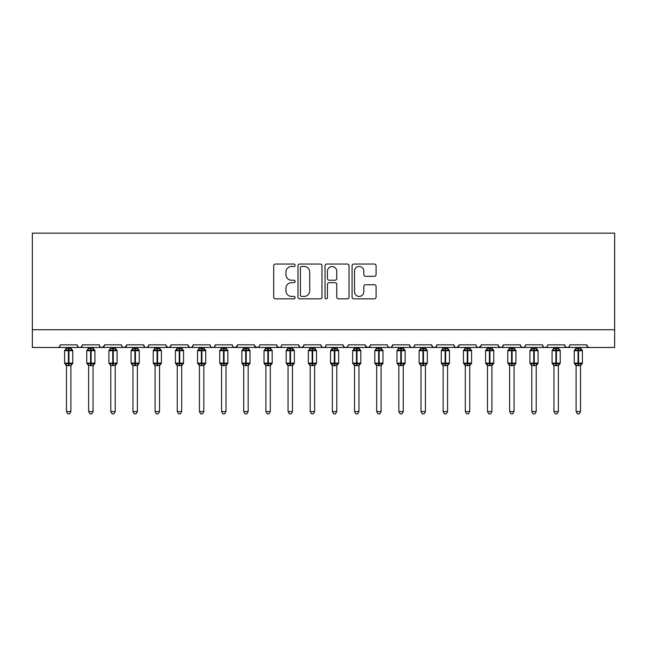 <?xml version="1.0" encoding="UTF-8"?>
<svg xmlns="http://www.w3.org/2000/svg" width="647" height="647" viewBox="0 0 647 647"><rect width="100%" height="100%" fill="white"/><g stroke="black" fill="none" stroke-linecap="round" stroke-linejoin="round"><path stroke-width="0.97" d="M295.137 265.262A1.221 1.221 0 0 0 293.924 264.049L275.436 264.049A1.739 1.739 0 0 0 273.697 265.788L273.697 297.102A1.739 1.739 0 0 0 275.436 298.841L293.924 298.841A1.221 1.221 0 0 0 295.137 297.628A1.221 1.221 0 0 0 293.924 296.407L291.53 296.407A5.564 5.564 0 0 1 285.958 290.843L285.958 288.23A5.564 5.564 0 0 1 291.53 282.666L293.924 282.666A1.221 1.221 0 0 0 295.137 281.445A1.221 1.221 0 0 0 293.924 280.224L291.53 280.224A5.564 5.564 0 0 1 285.958 274.66L285.958 272.047A5.564 5.564 0 0 1 291.53 266.483L293.924 266.483A1.221 1.221 0 0 0 295.137 265.262M374.346 276.309A1.739 1.739 0 0 0 376.093 274.571L376.093 265.788A1.739 1.739 0 0 0 374.346 264.049L353.82 264.049A1.739 1.739 0 0 0 352.081 265.788L352.081 297.102A1.739 1.739 0 0 0 353.82 298.841L374.346 298.841A1.739 1.739 0 0 0 376.093 297.102L376.093 286.492A1.739 1.739 0 0 0 374.346 284.753L365.563 284.753A1.739 1.739 0 0 0 363.824 286.492L363.824 291.757A4.65 4.65 0 0 1 359.166 296.407A4.65 4.65 0 0 1 354.516 291.757L354.516 271.133A4.65 4.65 0 0 1 359.166 266.483A4.65 4.65 0 0 1 363.824 271.133L363.824 274.571A1.739 1.739 0 0 0 365.563 276.309L374.346 276.309M32.35 329.752L614.65 329.752L614.65 233.138L32.35 233.138L32.35 347.471L57.607 347.471C59.023 347.528 59.904 346.638 60.268 344.819L77.106 344.819L78.077 346.873M321.98 265.788A1.739 1.739 0 0 0 320.241 264.049L299.707 264.049A1.739 1.739 0 0 0 297.968 265.788L297.968 297.102A1.739 1.739 0 0 0 299.707 298.841L320.241 298.841A1.739 1.739 0 0 0 321.98 297.102L321.98 265.788M326.759 264.049L347.293 264.049A1.739 1.739 0 0 1 349.032 265.788L349.032 297.102A1.739 1.739 0 0 1 347.293 298.841L338.51 298.841A1.739 1.739 0 0 1 336.763 297.102L336.763 284.405A1.739 1.739 0 0 0 335.025 282.666L329.202 282.666A1.739 1.739 0 0 0 327.455 284.405L327.455 297.628A1.221 1.221 0 0 1 326.242 298.841A1.221 1.221 0 0 1 325.02 297.628L325.02 265.788A1.739 1.739 0 0 1 326.759 264.049M57.607 347.471C59.023 347.528 59.904 346.638 60.268 344.819A2.661 2.661 0 0 1 57.607 347.471L79.767 347.471C78.36 347.528 77.47 346.638 77.106 344.819A2.661 2.661 0 0 0 79.767 347.471A2.661 2.661 0 0 0 82.428 344.819L99.266 344.819A2.661 2.661 0 0 0 101.927 347.471A2.661 2.661 0 0 0 104.588 344.819L121.426 344.819A2.661 2.661 0 0 0 124.078 347.471A2.661 2.661 0 0 0 126.739 344.819L143.577 344.819A2.661 2.661 0 0 0 146.238 347.471A2.661 2.661 0 0 0 148.899 344.819L165.737 344.819A2.661 2.661 0 0 0 168.398 347.471A2.661 2.661 0 0 0 171.059 344.819L187.897 344.819A2.661 2.661 0 0 0 190.558 347.471A2.661 2.661 0 0 0 193.21 344.819L210.057 344.819A2.661 2.661 0 0 0 212.709 347.471A2.661 2.661 0 0 0 215.37 344.819L232.208 344.819A2.661 2.661 0 0 0 234.869 347.471A2.661 2.661 0 0 0 237.53 344.819L254.368 344.819A2.661 2.661 0 0 0 257.029 347.471A2.661 2.661 0 0 0 259.69 344.819L276.528 344.819A2.661 2.661 0 0 0 279.189 347.471A2.661 2.661 0 0 0 281.841 344.819L298.688 344.819A2.661 2.661 0 0 0 301.34 347.471A2.661 2.661 0 0 0 304.001 344.819L320.839 344.819A2.661 2.661 0 0 0 323.5 347.471A2.661 2.661 0 0 0 326.161 344.819L342.999 344.819A2.661 2.661 0 0 0 345.66 347.471A2.661 2.661 0 0 0 348.312 344.819L365.159 344.819A2.661 2.661 0 0 0 367.811 347.471A2.661 2.661 0 0 0 370.472 344.819L387.31 344.819A2.661 2.661 0 0 0 389.971 347.471A2.661 2.661 0 0 0 392.632 344.819L409.47 344.819A2.661 2.661 0 0 0 412.131 347.471A2.661 2.661 0 0 0 414.792 344.819L431.63 344.819A2.661 2.661 0 0 0 434.291 347.471A2.661 2.661 0 0 0 436.943 344.819L453.79 344.819A2.661 2.661 0 0 0 456.442 347.471A2.661 2.661 0 0 0 459.103 344.819L475.941 344.819A2.661 2.661 0 0 0 478.602 347.471A2.661 2.661 0 0 0 481.263 344.819L498.101 344.819A2.661 2.661 0 0 0 500.762 347.471A2.661 2.661 0 0 0 503.423 344.819L520.261 344.819A2.661 2.661 0 0 0 522.922 347.471A2.661 2.661 0 0 0 525.574 344.819L542.412 344.819A2.661 2.661 0 0 0 545.073 347.471A2.661 2.661 0 0 0 547.734 344.819L564.572 344.819A2.661 2.661 0 0 0 567.233 347.471A2.661 2.661 0 0 0 569.894 344.819L586.732 344.819L587.702 346.873M564.572 344.819L565.543 346.873M81.457 346.873L82.428 344.819C82.064 346.638 81.174 347.528 79.767 347.471L545.073 347.471C543.666 347.528 542.776 346.638 542.412 344.819L543.391 346.873M525.574 344.819L525.081 346.363M524.628 346.849L522.922 347.471C521.506 347.528 520.625 346.638 520.261 344.819L521.231 346.873M503.423 344.819L502.444 346.873M498.101 344.819L499.072 346.873M481.263 344.819L480.292 346.873M480.972 346.016L478.602 347.471C477.195 347.528 476.305 346.638 475.941 344.819L476.435 346.363M459.103 344.819L458.133 346.873M458.82 346.016L456.442 347.471C455.035 347.528 454.145 346.638 453.79 344.819L454.76 346.873M432.576 346.849L434.291 347.471C435.698 347.528 436.588 346.638 436.943 344.819L435.973 346.873M431.63 344.819L432.6 346.873M414.792 344.819C414.428 346.638 413.538 347.528 412.131 347.471C410.724 347.528 409.834 346.638 409.47 344.819L410.441 346.873M388.265 346.849L389.971 347.471C391.386 347.528 392.268 346.638 392.632 344.819L391.661 346.873M370.472 344.819L369.502 346.873M365.159 344.819L366.129 346.873M342.999 344.819L343.969 346.873M326.161 344.819C325.797 346.638 324.907 347.528 323.5 347.471C322.093 347.528 321.203 346.638 320.839 344.819L321.81 346.873M304.001 344.819L303.031 346.873M303.055 346.849L301.34 347.471C299.933 347.528 299.043 346.638 298.688 344.819L299.658 346.873M276.528 344.819L277.498 346.873M254.368 344.819L255.339 346.873M237.53 344.819L236.559 346.873M210.057 344.819C210.412 346.638 211.302 347.528 212.709 347.471C214.125 347.528 215.006 346.638 215.37 344.819L214.4 346.873M188.843 346.849L190.558 347.471C191.965 347.528 192.855 346.638 193.21 344.819L192.24 346.873M187.897 344.819L188.867 346.873M166.028 346.016L168.398 347.471C169.805 347.528 170.695 346.638 171.059 344.819L170.08 346.873M165.737 344.819L166.708 346.873M144.556 346.873L143.577 344.819C143.941 346.638 144.831 347.528 146.238 347.471C147.653 347.528 148.535 346.638 148.899 344.819L147.928 346.873M126.739 344.819L125.769 346.873M104.588 344.819L103.609 346.873M586.732 344.819A2.661 2.661 0 0 0 589.393 347.471L587.678 346.849M614.65 329.752L614.65 347.471L567.233 347.471L568.948 346.849M99.266 344.819C99.63 346.638 100.511 347.528 101.927 347.471L104.296 346.016M121.426 344.819C121.79 346.638 122.671 347.528 124.078 347.471L126.456 346.016M232.208 344.819C232.572 346.638 233.462 347.528 234.869 347.471L237.239 346.016M254.659 346.016L257.029 347.471L258.735 346.849M276.811 346.016L279.189 347.471C280.596 347.528 281.485 346.638 281.841 344.819M343.945 346.849L345.66 347.471C347.067 347.528 347.957 346.638 348.312 344.819M365.442 346.016L367.811 347.471L369.526 346.849M499.047 346.849L500.762 347.471L502.468 346.849M565.518 346.849L567.233 347.471L545.073 347.471L546.788 346.849M301.623 266.483A1.221 1.221 0 0 0 300.402 267.696L300.402 295.194A1.221 1.221 0 0 0 301.623 296.407L304.147 296.407A5.564 5.564 0 0 0 309.711 290.843L309.711 272.047A5.564 5.564 0 0 0 304.147 266.483L301.623 266.483M336.763 271.222A4.65 4.65 0 0 0 332.113 266.572A4.65 4.65 0 0 0 327.455 271.222L327.455 278.485A1.739 1.739 0 0 0 329.202 280.224L335.025 280.224A1.739 1.739 0 0 0 336.763 278.485L336.763 271.222M66.471 365.498L66.471 365.498A1.949 1.86 180 0 0 65.452 363.865L65.832 363.29L68.42 363.913L68.42 363.121L68.954 363.121L68.954 349.914L71.55 350.537L72.181 349.873A0.89 0.89 0 0 1 72.763 350.706L64.611 350.706L64.611 363.121L68.42 363.121L68.42 349.914L65.832 350.537L65.452 349.962A1.949 1.86 -0 0 0 66.471 348.329L70.903 348.418L70.903 347.471M70.903 411.557L69.577 413.862L67.806 413.862L66.471 411.557L70.903 411.557L70.903 365.409L68.42 365.668L68.42 363.913L68.954 363.913L68.954 363.121L72.763 363.121A0.89 0.89 0 0 1 72.181 363.954L70.903 365.781M66.471 411.557L66.471 365.409L65.832 363.29M68.42 365.668L66.471 365.409M66.471 347.471L66.471 348.345M68.954 365.668L68.954 363.913L71.55 363.29L72.181 363.954M66.471 348.418L65.832 350.537L66.471 348.418M71.55 350.537L70.903 348.418M70.903 365.409L71.55 363.29M88.631 365.498L88.631 365.498A1.949 1.86 180 0 0 87.604 363.865L87.984 363.29L90.58 363.913L90.58 363.121L91.114 363.121L91.114 349.914L93.702 350.537L94.341 349.873A0.89 0.89 0 0 1 94.923 350.706L86.771 350.706L86.771 363.121L90.58 363.121L90.58 349.914L87.984 350.537L87.604 349.962A1.949 1.86 -0 0 0 88.631 348.329L93.063 348.418L93.063 347.471M93.063 411.557L91.728 413.862L89.957 413.862L88.631 411.557L93.063 411.557L93.063 365.409L90.58 365.668L90.58 363.913L91.114 363.913L91.114 363.121L94.923 363.121A0.89 0.89 0 0 1 94.341 363.954L93.063 365.781M88.631 411.557L88.631 365.409L87.984 363.29M90.58 365.668L88.631 365.409M88.631 347.471L88.631 348.345M91.114 365.668L91.114 363.913L93.702 363.29L94.341 363.954M88.631 348.418L87.984 350.537L88.631 348.418M93.702 350.537L93.063 348.418M93.063 365.409L93.702 363.29M110.791 365.498L110.791 365.498A1.949 1.86 180 0 0 109.764 363.865L110.144 363.29L112.74 363.913L112.74 363.121L113.265 363.121L113.265 349.914L115.862 350.537L116.5 349.873A0.89 0.89 0 0 1 117.083 350.706L108.922 350.706L108.922 363.121L112.74 363.121L112.74 349.914L110.144 350.537L109.764 349.962A1.949 1.86 -0 0 0 110.791 348.329L115.223 348.418L115.223 347.471M115.223 411.557L113.888 413.862L112.117 413.862L110.791 411.557L115.223 411.557L115.223 365.409L112.74 365.668L112.74 363.913L113.265 363.913L113.265 363.121L117.083 363.121A0.89 0.89 0 0 1 116.5 363.954L115.223 365.781M110.791 411.557L110.791 365.482L110.144 363.29M112.74 365.668L110.783 365.409M110.791 347.471L110.791 348.345M113.265 365.668L113.265 363.913L115.862 363.29L116.5 363.954M110.783 348.418L110.144 350.537L110.783 348.418M115.862 350.537L115.223 348.418M115.223 365.409L115.862 363.29M132.942 365.498L132.942 365.498A1.949 1.86 180 0 0 131.923 363.865L132.303 363.29L134.891 363.913L134.891 363.121L135.425 363.121L135.425 349.914L138.021 350.537L138.66 349.873A0.89 0.89 0 0 1 139.234 350.706L131.082 350.706L131.082 363.121L134.891 363.121L134.891 349.914L132.303 350.537L131.923 349.962A1.949 1.86 -0 0 0 132.942 348.329L137.374 348.418L137.374 347.471M137.374 411.557L136.048 413.862L134.277 413.862L132.942 411.557L137.374 411.557L137.374 365.409L134.891 365.668L134.891 363.913L135.425 363.913L135.425 363.121L139.234 363.121A0.89 0.89 0 0 1 138.66 363.954L137.374 365.781M132.942 411.557L132.942 365.409L132.303 363.29M134.891 365.668L132.942 365.409M132.942 347.471L132.942 348.345M135.425 365.668L135.425 363.913L138.021 363.29L138.66 363.954M132.942 348.418L132.303 350.537L132.942 348.418M138.021 350.537L137.374 348.418M137.374 365.409L138.021 363.29M155.102 365.498L155.102 365.498A1.949 1.86 180 0 0 154.075 363.865L154.463 363.29L157.051 363.913L157.051 363.121L157.585 363.121L157.585 349.914L160.181 350.537L160.812 349.873A0.89 0.89 0 0 1 161.394 350.706L153.242 350.706L153.242 363.121L157.051 363.121L157.051 349.914L154.463 350.537L154.075 349.962A1.949 1.86 -0 0 0 155.102 348.329L159.534 348.418L159.534 347.471M159.534 411.557L158.208 413.862L156.437 413.862L155.102 411.557L159.534 411.557L159.534 365.409L157.051 365.668L157.051 363.913L157.585 363.913L157.585 363.121L161.394 363.121A0.89 0.89 0 0 1 160.812 363.954L159.534 365.781M155.102 411.557L155.102 365.409L154.463 363.29M157.051 365.668L155.102 365.409M155.102 347.471L155.102 348.345M157.585 365.668L157.585 363.913L160.181 363.29L160.812 363.954M155.102 348.418L154.463 350.537L155.102 348.418M160.181 350.537L159.534 348.418M159.534 365.409L160.181 363.29M177.262 365.498L177.262 365.498A1.949 1.86 180 0 0 176.235 363.865L176.615 363.29L179.211 363.913L179.211 363.121L179.745 363.121L179.745 349.914L182.333 350.537L182.972 349.873A0.89 0.89 0 0 1 183.554 350.706L175.402 350.706L175.402 363.121L179.211 363.121L179.211 349.914L176.615 350.537L176.235 349.962A1.949 1.86 -0 0 0 177.262 348.329L181.694 348.418L181.694 347.471M181.694 411.557L180.359 413.862L178.588 413.862L177.262 411.557L181.694 411.557L181.694 365.409L179.211 365.668L179.211 363.913L179.745 363.913L179.745 363.121L183.554 363.121A0.89 0.89 0 0 1 182.972 363.954L181.694 365.781M177.262 411.557L177.262 365.409L176.615 363.29M179.211 365.668L177.262 365.409M177.262 347.471L177.262 348.345M179.745 365.668L179.745 363.913L182.333 363.29L182.972 363.954M177.262 348.418L176.615 350.537L177.262 348.418M182.333 350.537L181.694 348.418M181.694 365.409L182.333 363.29M199.422 365.498L199.422 365.498A1.949 1.86 180 0 0 198.394 363.865L198.775 363.29L201.371 363.913L201.371 363.121L201.896 363.121L201.896 349.914L204.492 350.537L205.131 349.873A0.89 0.89 0 0 1 205.714 350.706L197.553 350.706L197.553 363.121L201.371 363.121L201.371 349.914L198.775 350.537L198.394 349.962A1.949 1.86 -0 0 0 199.422 348.329L203.854 348.418L203.845 347.471M203.845 411.557L202.519 413.862L200.748 413.862L199.422 411.557L203.845 411.557L203.854 365.409L201.371 365.668L201.371 363.913L201.896 363.913L201.896 363.121L205.714 363.121A0.89 0.89 0 0 1 205.131 363.954L203.845 365.781M199.422 411.557L199.422 365.482L198.775 363.29M201.371 365.668L199.413 365.409M199.422 347.471L199.422 348.345M201.896 365.668L201.896 363.913L204.492 363.29L205.131 363.954M199.413 348.418L198.775 350.537L199.413 348.418M204.492 350.537L203.854 348.418M203.854 365.409L204.492 363.29M221.573 365.498L221.573 365.498A1.949 1.86 180 0 0 220.554 363.865L220.934 363.29L223.522 363.913L223.522 363.121L224.056 363.121L224.056 349.914L226.652 350.537L227.283 349.873A0.89 0.89 0 0 1 227.865 350.706L219.713 350.706L219.713 363.121L223.522 363.121L223.522 349.914L220.934 350.537L220.554 349.962A1.949 1.86 -0 0 0 221.573 348.329L226.005 348.418L226.005 347.471M226.005 411.557L224.679 413.862L222.908 413.862L221.573 411.557L226.005 411.557L226.005 365.409L223.522 365.668L223.522 363.913L224.056 363.913L224.056 363.121L227.865 363.121A0.89 0.89 0 0 1 227.283 363.954L226.005 365.781M221.573 411.557L221.573 365.409L220.934 363.29M223.522 365.668L221.573 365.409M221.573 347.471L221.573 348.345M224.056 365.668L224.056 363.913L226.652 363.29L227.283 363.954M221.573 348.418L220.934 350.537L221.573 348.418M226.652 350.537L226.005 348.418M226.005 365.409L226.652 363.29M243.733 365.498L243.733 365.498A1.949 1.86 180 0 0 242.706 363.865L243.086 363.29L245.682 363.913L245.682 363.121L246.216 363.121L246.216 349.914L248.804 350.537L249.443 349.873A0.89 0.89 0 0 1 250.025 350.706L241.873 350.706L241.873 363.121L245.682 363.121L245.682 349.914L243.086 350.537L242.706 349.962A1.949 1.86 -0 0 0 243.733 348.329L248.165 348.418L248.165 347.471M248.165 411.557L246.83 413.862L245.059 413.862L243.733 411.557L248.165 411.557L248.165 365.409L245.682 365.668L245.682 363.913L246.216 363.913L246.216 363.121L250.025 363.121A0.89 0.89 0 0 1 249.443 363.954L248.165 365.781M243.733 411.557L243.733 365.409L243.086 363.29M245.682 365.668L243.733 365.409M243.733 347.471L243.733 348.345M246.216 365.668L246.216 363.913L248.804 363.29L249.443 363.954M243.733 348.418L243.086 350.537L243.733 348.418M248.804 350.537L248.165 348.418M248.165 365.409L248.804 363.29M265.893 365.498L265.893 365.498A1.949 1.86 180 0 0 264.866 363.865L265.246 363.29L267.842 363.913L267.842 363.121L268.376 363.121L268.376 349.914L270.964 350.537L271.603 349.873A0.89 0.89 0 0 1 272.185 350.706L264.033 350.706L264.033 363.121L267.842 363.121L267.842 349.914L265.246 350.537L264.866 349.962A1.949 1.86 -0 0 0 265.893 348.329L270.325 348.418L270.325 347.471M270.325 411.557L268.99 413.862L267.219 413.862L265.893 411.557L270.325 411.557L270.325 365.409L267.842 365.668L267.842 363.913L268.376 363.913L268.376 363.121L272.185 363.121A0.89 0.89 0 0 1 271.603 363.954L270.325 365.781M265.893 411.557L265.893 365.409L265.246 363.29M267.842 365.668L265.893 365.409M265.893 347.471L265.893 348.345M268.376 365.668L268.376 363.913L270.964 363.29L271.603 363.954M265.893 348.418L265.246 350.537L265.893 348.418M270.964 350.537L270.325 348.418M270.325 365.409L270.964 363.29M288.044 365.498L288.044 365.498A1.949 1.86 180 0 0 287.025 363.865L287.405 363.29L290.002 363.913L290.002 363.121L290.527 363.121L290.527 349.914L293.123 350.537L293.762 349.873A0.89 0.89 0 0 1 294.345 350.706L286.184 350.706L286.184 363.121L290.002 363.121L290.002 349.914L287.405 350.537L287.025 349.962A1.949 1.86 -0 0 0 288.044 348.329L292.484 348.418L292.476 347.471M292.476 411.557L291.15 413.862L289.379 413.862L288.044 411.557L292.476 411.557L292.484 365.409L290.002 365.668L290.002 363.913L290.527 363.913L290.527 363.121L294.345 363.121A0.89 0.89 0 0 1 293.762 363.954L292.476 365.781M288.044 411.557L288.044 365.409L287.405 363.29M290.002 365.668L288.044 365.409M288.044 347.471L288.044 348.345M290.527 365.668L290.527 363.913L293.123 363.29L293.762 363.954M288.044 348.418L287.405 350.537L288.044 348.418M293.123 350.537L292.484 348.418M292.484 365.409L293.123 363.29M310.204 365.498L310.204 365.498A1.949 1.86 180 0 0 309.185 363.865L309.565 363.29L312.153 363.913L312.153 363.121L312.687 363.121L312.687 349.914L315.283 350.537L315.914 349.873A0.89 0.89 0 0 1 316.496 350.706L308.344 350.706L308.344 363.121L312.153 363.121L312.153 349.914L309.565 350.537L309.185 349.962A1.949 1.86 -0 0 0 310.204 348.329L314.636 348.418L314.636 347.471M314.636 411.557L313.31 413.862L311.539 413.862L310.204 411.557L314.636 411.557L314.636 365.409L312.153 365.668L312.153 363.913L312.687 363.913L312.687 363.121L316.496 363.121A0.89 0.89 0 0 1 315.914 363.954L314.636 365.781M310.204 411.557L310.204 365.409L309.565 363.29M312.153 365.668L310.204 365.409M310.204 347.471L310.204 348.345M312.687 365.668L312.687 363.913L315.283 363.29L315.914 363.954M310.204 348.418L309.565 350.537L310.204 348.418M315.283 350.537L314.636 348.418M314.636 365.409L315.283 363.29M332.364 365.498L332.364 365.498A1.949 1.86 180 0 0 331.337 363.865L331.717 363.29L334.313 363.913L334.313 363.121L334.847 363.121L334.847 349.914L337.435 350.537L338.074 349.873A0.89 0.89 0 0 1 338.656 350.706L330.504 350.706L330.504 363.121L334.313 363.121L334.313 349.914L331.717 350.537L331.337 349.962A1.949 1.86 -0 0 0 332.364 348.329L336.796 348.418L336.796 347.471M336.796 411.557L335.461 413.862L333.69 413.862L332.364 411.557L336.796 411.557L336.796 365.409L334.313 365.668L334.313 363.913L334.847 363.913L334.847 363.121L338.656 363.121A0.89 0.89 0 0 1 338.074 363.954L336.796 365.781M332.364 411.557L332.364 365.409L331.717 363.29M334.313 365.668L332.364 365.409M332.364 347.471L332.364 348.345M334.847 365.668L334.847 363.913L337.435 363.29L338.074 363.954M332.364 348.418L331.717 350.537L332.364 348.418M337.435 350.537L336.796 348.418M336.796 365.409L337.435 363.29M354.524 365.498L354.524 365.498A1.949 1.86 180 0 0 353.497 363.865L353.877 363.29L356.473 363.913L356.473 363.121L356.998 363.121L356.998 349.914L359.595 350.537L360.233 349.873A0.89 0.89 0 0 1 360.816 350.706L352.655 350.706L352.655 363.121L356.473 363.121L356.473 349.914L353.877 350.537L353.497 349.962A1.949 1.86 -0 0 0 354.524 348.329L358.956 348.418L358.956 347.471M358.956 411.557L357.621 413.862L355.85 413.862L354.524 411.557L358.956 411.557L358.956 365.409L356.473 365.668L356.473 363.913L356.998 363.913L356.998 363.121L360.816 363.121A0.89 0.89 0 0 1 360.233 363.954L358.956 365.781M354.524 411.557L354.524 365.482L353.877 363.29M356.473 365.668L354.516 365.409M354.524 347.471L354.524 348.345M356.998 365.668L356.998 363.913L359.595 363.29L360.233 363.954M354.516 348.418L353.877 350.537L354.516 348.418M359.595 350.537L358.956 348.418M358.956 365.409L359.595 363.29M376.675 365.498L376.675 365.498A1.949 1.86 180 0 0 375.656 363.865L376.036 363.29L378.624 363.913L378.624 363.121L379.158 363.121L379.158 349.914L381.754 350.537L382.393 349.873A0.89 0.89 0 0 1 382.967 350.706L374.815 350.706L374.815 363.121L378.624 363.121L378.624 349.914L376.036 350.537L375.656 349.962A1.949 1.86 -0 0 0 376.675 348.329L381.107 348.418L381.107 347.471M381.107 411.557L379.781 413.862L378.01 413.862L376.675 411.557L381.107 411.557L381.107 365.409L378.624 365.668L378.624 363.913L379.158 363.913L379.158 363.121L382.967 363.121A0.89 0.89 0 0 1 382.393 363.954L381.107 365.781M376.675 411.557L376.675 365.409L376.036 363.29M378.624 365.668L376.675 365.409M376.675 347.471L376.675 348.345M379.158 365.668L379.158 363.913L381.754 363.29L382.393 363.954M376.675 348.418L376.036 350.537L376.675 348.418M381.754 350.537L381.107 348.418M381.107 365.409L381.754 363.29M398.835 365.498L398.835 365.498A1.949 1.86 180 0 0 397.808 363.865L398.196 363.29L400.784 363.913L400.784 363.121L401.318 363.121L401.318 349.914L403.914 350.537L404.545 349.873A0.89 0.89 0 0 1 405.127 350.706L396.975 350.706L396.975 363.121L400.784 363.121L400.784 349.914L398.196 350.537L397.808 349.962A1.949 1.86 -0 0 0 398.835 348.329L403.267 348.418L403.267 347.471M403.267 411.557L401.941 413.862L400.169 413.862L398.835 411.557L403.267 411.557L403.267 365.409L400.784 365.668L400.784 363.913L401.318 363.913L401.318 363.121L405.127 363.121A0.89 0.89 0 0 1 404.545 363.954L403.267 365.781M398.835 411.557L398.835 365.409L398.196 363.29M400.784 365.668L398.835 365.409M398.835 347.471L398.835 348.345M401.318 365.668L401.318 363.913L403.914 363.29L404.545 363.954M398.835 348.418L398.196 350.537L398.835 348.418M403.914 350.537L403.267 348.418M403.267 365.409L403.914 363.29M420.995 365.498L420.995 365.498A1.949 1.86 180 0 0 419.968 363.865L420.348 363.29L422.944 363.913L422.944 363.121L423.478 363.121L423.478 349.914L426.066 350.537L426.705 349.873A0.89 0.89 0 0 1 427.287 350.706L419.135 350.706L419.135 363.121L422.944 363.121L422.944 349.914L420.348 350.537L419.968 349.962A1.949 1.86 -0 0 0 420.995 348.329L425.427 348.418L425.427 347.471M425.427 411.557L424.092 413.862L422.321 413.862L420.995 411.557L425.427 411.557L425.427 365.409L422.944 365.668L422.944 363.913L423.478 363.913L423.478 363.121L427.287 363.121A0.89 0.89 0 0 1 426.705 363.954L425.427 365.781M420.995 411.557L420.995 365.409L420.348 363.29M422.944 365.668L420.995 365.409M420.995 347.471L420.995 348.345M423.478 365.668L423.478 363.913L426.066 363.29L426.705 363.954M420.995 348.418L420.348 350.537L420.995 348.418M426.066 350.537L425.427 348.418M425.427 365.409L426.066 363.29M443.155 365.498L443.155 365.498A1.949 1.86 180 0 0 442.127 363.865L442.508 363.29L445.104 363.913L445.104 363.121L445.629 363.121L445.629 349.914L448.225 350.537L448.864 349.873A0.89 0.89 0 0 1 449.447 350.706L441.286 350.706L441.286 363.121L445.104 363.121L445.104 349.914L442.508 350.537L442.127 349.962A1.949 1.86 -0 0 0 443.155 348.329L447.587 348.418L447.578 347.471M447.578 411.557L446.252 413.862L444.481 413.862L443.155 411.557L447.578 411.557L447.587 365.409L445.104 365.668L445.104 363.913L445.629 363.913L445.629 363.121L449.447 363.121A0.89 0.89 0 0 1 448.864 363.954L447.578 365.781M443.155 411.557L443.155 365.482L442.508 363.29M445.104 365.668L443.146 365.409M443.155 347.471L443.155 348.345M445.629 365.668L445.629 363.913L448.225 363.29L448.864 363.954M443.146 348.418L442.508 350.537L443.146 348.418M448.225 350.537L447.587 348.418M447.587 365.409L448.225 363.29M465.306 365.498L465.306 365.498A1.949 1.86 180 0 0 464.287 363.865L464.667 363.29L467.255 363.913L467.255 363.121L467.789 363.121L467.789 349.914L470.385 350.537L471.016 349.873A0.89 0.89 0 0 1 471.598 350.706L463.446 350.706L463.446 363.121L467.255 363.121L467.255 349.914L464.667 350.537L464.287 349.962A1.949 1.86 -0 0 0 465.306 348.329L469.738 348.418L469.738 347.471M469.738 411.557L468.412 413.862L466.641 413.862L465.306 411.557L469.738 411.557L469.738 365.409L467.255 365.668L467.255 363.913L467.789 363.913L467.789 363.121L471.598 363.121A0.89 0.89 0 0 1 471.016 363.954L469.738 365.781M465.306 411.557L465.306 365.409L464.667 363.29M467.255 365.668L465.306 365.409M465.306 347.471L465.306 348.345M467.789 365.668L467.789 363.913L470.385 363.29L471.016 363.954M465.306 348.418L464.667 350.537L465.306 348.418M470.385 350.537L469.738 348.418M469.738 365.409L470.385 363.29M487.466 365.498L487.466 365.498A1.949 1.86 180 0 0 486.439 363.865L486.819 363.29L489.415 363.913L489.415 363.121L489.949 363.121L489.949 349.914L492.537 350.537L493.176 349.873A0.89 0.89 0 0 1 493.758 350.706L485.606 350.706L485.606 363.121L489.415 363.121L489.415 349.914L486.819 350.537L486.439 349.962A1.949 1.86 -0 0 0 487.466 348.329L491.898 348.418L491.898 347.471M491.898 411.557L490.563 413.862L488.792 413.862L487.466 411.557L491.898 411.557L491.898 365.409L489.415 365.668L489.415 363.913L489.949 363.913L489.949 363.121L493.758 363.121A0.89 0.89 0 0 1 493.176 363.954L491.898 365.781M487.466 411.557L487.466 365.409L486.819 363.29M489.415 365.668L487.466 365.409M487.466 347.471L487.466 348.345M489.949 365.668L489.949 363.913L492.537 363.29L493.176 363.954M487.466 348.418L486.819 350.537L487.466 348.418M492.537 350.537L491.898 348.418M491.898 365.409L492.537 363.29M509.626 365.498L509.626 365.498A1.949 1.86 180 0 0 508.599 363.865L508.979 363.29L511.575 363.913L511.575 363.121L512.109 363.121L512.109 349.914L514.697 350.537L515.336 349.873A0.89 0.89 0 0 1 515.918 350.706L507.766 350.706L507.766 363.121L511.575 363.121L511.575 349.914L508.979 350.537L508.599 349.962A1.949 1.86 -0 0 0 509.626 348.329L514.058 348.418L514.058 347.471M514.058 411.557L512.723 413.862L510.952 413.862L509.626 411.557L514.058 411.557L514.058 365.409L511.575 365.668L511.575 363.913L512.109 363.913L512.109 363.121L515.918 363.121A0.89 0.89 0 0 1 515.336 363.954L514.058 365.781M509.626 411.557L509.626 365.409L508.979 363.29M511.575 365.668L509.626 365.409M509.626 347.471L509.626 348.345M512.109 365.668L512.109 363.913L514.697 363.29L515.336 363.954M509.626 348.418L508.979 350.537L509.626 348.418M514.697 350.537L514.058 348.418M514.058 365.409L514.697 363.29M531.777 365.498L531.777 365.498A1.949 1.86 180 0 0 530.758 363.865L531.138 363.29L533.735 363.913L533.735 363.121L534.26 363.121L534.26 349.914L536.856 350.537L537.495 349.873A0.89 0.89 0 0 1 538.078 350.706L529.917 350.706L529.917 363.121L533.735 363.121L533.735 349.914L531.138 350.537L530.758 349.962A1.949 1.86 -0 0 0 531.777 348.329L536.217 348.418L536.209 347.471M536.209 411.557L534.883 413.862L533.112 413.862L531.777 411.557L536.209 411.557L536.217 365.409L533.735 365.668L533.735 363.913L534.26 363.913L534.26 363.121L538.078 363.121A0.89 0.89 0 0 1 537.495 363.954L536.209 365.781M531.777 411.557L531.777 365.409L531.138 363.29M533.735 365.668L531.777 365.409M531.777 347.471L531.777 348.345M534.26 365.668L534.26 363.913L536.856 363.29L537.495 363.954M531.777 348.418L531.138 350.537L531.777 348.418M536.856 350.537L536.217 348.418M536.217 365.409L536.856 363.29M553.937 365.498L553.937 365.498A1.949 1.86 180 0 0 552.918 363.865L553.298 363.29L555.886 363.913L555.886 363.121L556.42 363.121L556.42 349.914L559.016 350.537L559.647 349.873A0.89 0.89 0 0 1 560.229 350.706L552.077 350.706L552.077 363.121L555.886 363.121L555.886 349.914L553.298 350.537L552.918 349.962A1.949 1.86 -0 0 0 553.937 348.329L558.369 348.418L558.369 347.471M558.369 411.557L557.043 413.862L555.272 413.862L553.937 411.557L558.369 411.557L558.369 365.409L555.886 365.668L555.886 363.913L556.42 363.913L556.42 363.121L560.229 363.121A0.89 0.89 0 0 1 559.647 363.954L558.369 365.781M553.937 411.557L553.937 365.409L553.298 363.29M555.886 365.668L553.937 365.409M553.937 347.471L553.937 348.345M556.42 365.668L556.42 363.913L559.016 363.29L559.647 363.954M553.937 348.418L553.298 350.537L553.937 348.418M559.016 350.537L558.369 348.418M558.369 365.409L559.016 363.29M576.097 365.498L576.097 365.498A1.949 1.86 180 0 0 575.07 363.865L575.45 363.29L578.046 363.913L578.046 363.121L578.58 363.121L578.58 349.914L581.168 350.537L581.807 349.873A0.89 0.89 0 0 1 582.389 350.706L574.237 350.706L574.237 363.121L578.046 363.121L578.046 349.914L575.45 350.537L575.07 349.962A1.949 1.86 -0 0 0 576.097 348.329L580.529 348.418L580.529 347.471M580.529 411.557L579.194 413.862L577.423 413.862L576.097 411.557L580.529 411.557L580.529 365.409L578.046 365.668L578.046 363.913L578.58 363.913L578.58 363.121L582.389 363.121A0.89 0.89 0 0 1 581.807 363.954L580.529 365.781M576.097 411.557L576.097 365.409L575.45 363.29M578.046 365.668L576.097 365.409M576.097 347.471L576.097 348.345M578.58 365.668L578.58 363.913L581.168 363.29L581.807 363.954M576.097 348.418L575.45 350.537L576.097 348.418M581.168 350.537L580.529 348.418M580.529 365.409L581.168 363.29M68.954 348.159L68.954 349.914L68.42 349.914L68.42 348.159M71.93 349.962A1.949 1.86 -0 0 1 70.903 348.329M70.903 365.498A1.949 1.86 180 0 1 71.93 363.865M91.114 348.159L91.114 349.914L90.58 349.914L90.58 348.159M94.082 349.962A1.949 1.86 -0 0 1 93.063 348.329M93.063 365.498A1.949 1.86 180 0 1 94.082 363.865M113.265 348.159L113.265 349.914L112.74 349.914L112.74 348.159M116.242 349.962A1.949 1.86 -0 0 1 115.223 348.329M115.223 365.498A1.949 1.86 180 0 1 116.242 363.865M135.425 348.159L135.425 349.914L134.891 349.914L134.891 348.159M138.401 349.962A1.949 1.86 -0 0 1 137.374 348.329M137.374 365.498A1.949 1.86 180 0 1 138.401 363.865M157.585 348.159L157.585 349.914L157.051 349.914L157.051 348.159M160.561 349.962A1.949 1.86 -0 0 1 159.534 348.329M159.534 365.498A1.949 1.86 180 0 1 160.561 363.865M179.745 348.159L179.745 349.914L179.211 349.914L179.211 348.159M182.713 349.962A1.949 1.86 -0 0 1 181.694 348.329M181.694 365.498A1.949 1.86 180 0 1 182.713 363.865M201.896 348.159L201.896 349.914L201.371 349.914L201.371 348.159M204.873 349.962A1.949 1.86 -0 0 1 203.845 348.329M203.845 365.498A1.949 1.86 180 0 1 204.873 363.865M224.056 348.159L224.056 349.914L223.522 349.914L223.522 348.159M227.032 349.962A1.949 1.86 -0 0 1 226.005 348.329M226.005 365.498A1.949 1.86 180 0 1 227.032 363.865M246.216 348.159L246.216 349.914L245.682 349.914L245.682 348.159M249.192 349.962A1.949 1.86 -0 0 1 248.165 348.329M248.165 365.498A1.949 1.86 180 0 1 249.192 363.865M268.376 348.159L268.376 349.914L267.842 349.914L267.842 348.159M271.344 349.962A1.949 1.86 -0 0 1 270.325 348.329M270.325 365.498A1.949 1.86 180 0 1 271.344 363.865M290.527 348.159L290.527 349.914L290.002 349.914L290.002 348.159M293.503 349.962A1.949 1.86 -0 0 1 292.476 348.329M292.476 365.498A1.949 1.86 180 0 1 293.503 363.865M312.687 348.159L312.687 349.914L312.153 349.914L312.153 348.159M315.663 349.962A1.949 1.86 -0 0 1 314.636 348.329M314.636 365.498A1.949 1.86 180 0 1 315.663 363.865M334.847 348.159L334.847 349.914L334.313 349.914L334.313 348.159M337.815 349.962A1.949 1.86 -0 0 1 336.796 348.329M336.796 365.498A1.949 1.86 180 0 1 337.815 363.865M356.998 348.159L356.998 349.914L356.473 349.914L356.473 348.159M359.975 349.962A1.949 1.86 -0 0 1 358.956 348.329M358.956 365.498A1.949 1.86 180 0 1 359.975 363.865M379.158 348.159L379.158 349.914L378.624 349.914L378.624 348.159M382.134 349.962A1.949 1.86 -0 0 1 381.107 348.329M381.107 365.498A1.949 1.86 180 0 1 382.134 363.865M401.318 348.159L401.318 349.914L400.784 349.914L400.784 348.159M404.294 349.962A1.949 1.86 -0 0 1 403.267 348.329M403.267 365.498A1.949 1.86 180 0 1 404.294 363.865M423.478 348.159L423.478 349.914L422.944 349.914L422.944 348.159M426.446 349.962A1.949 1.86 -0 0 1 425.427 348.329M425.427 365.498A1.949 1.86 180 0 1 426.446 363.865M445.629 348.159L445.629 349.914L445.104 349.914L445.104 348.159M448.606 349.962A1.949 1.86 -0 0 1 447.578 348.329M447.578 365.498A1.949 1.86 180 0 1 448.606 363.865M467.789 348.159L467.789 349.914L467.255 349.914L467.255 348.159M470.765 349.962A1.949 1.86 -0 0 1 469.738 348.329M469.738 365.498A1.949 1.86 180 0 1 470.765 363.865M489.949 348.159L489.949 349.914L489.415 349.914L489.415 348.159M492.925 349.962A1.949 1.86 -0 0 1 491.898 348.329M491.898 365.498A1.949 1.86 180 0 1 492.925 363.865M512.109 348.159L512.109 349.914L511.575 349.914L511.575 348.159M515.077 349.962A1.949 1.86 -0 0 1 514.058 348.329M514.058 365.498A1.949 1.86 180 0 1 515.077 363.865M534.26 348.159L534.26 349.914L533.735 349.914L533.735 348.159M537.236 349.962A1.949 1.86 -0 0 1 536.209 348.329M536.209 365.498A1.949 1.86 180 0 1 537.236 363.865M556.42 348.159L556.42 349.914L555.886 349.914L555.886 348.159M559.396 349.962A1.949 1.86 -0 0 1 558.369 348.329M558.369 365.498A1.949 1.86 180 0 1 559.396 363.865M578.58 348.159L578.58 349.914L578.046 349.914L578.046 348.159M581.548 349.962A1.949 1.86 -0 0 1 580.529 348.329M580.529 365.498A1.949 1.86 180 0 1 581.548 363.865M72.763 363.121L72.763 350.706M66.471 365.781L64.611 363.121M66.471 348.046L64.611 350.706M72.181 349.873L70.903 348.046M94.923 363.121L94.923 350.706M88.631 365.781L86.771 363.121M88.631 348.046L86.771 350.706M94.341 349.873L93.063 348.046M117.083 363.121L117.083 350.706M110.791 365.781L108.922 363.121M110.791 348.046L108.922 350.706M116.5 349.873L115.223 348.046M139.234 363.121L139.234 350.706M132.942 365.781L131.082 363.121M132.942 348.046L131.082 350.706M138.66 349.873L137.374 348.046M161.394 363.121L161.394 350.706M155.102 365.781L153.242 363.121M155.102 348.046L153.242 350.706M160.812 349.873L159.534 348.046M183.554 363.121L183.554 350.706M177.262 365.781L175.402 363.121M177.262 348.046L175.402 350.706M182.972 349.873L181.694 348.046M205.714 363.121L205.714 350.706M199.422 365.781L197.553 363.121M199.422 348.046L197.553 350.706M205.131 349.873L203.845 348.046M227.865 363.121L227.865 350.706M221.573 365.781L219.713 363.121M221.573 348.046L219.713 350.706M227.283 349.873L226.005 348.046M250.025 363.121L250.025 350.706M243.733 365.781L241.873 363.121M243.733 348.046L241.873 350.706M249.443 349.873L248.165 348.046M272.185 363.121L272.185 350.706M265.893 365.781L264.033 363.121M265.893 348.046L264.033 350.706M271.603 349.873L270.325 348.046M294.345 363.121L294.345 350.706M288.044 365.781L286.184 363.121M288.044 348.046L286.184 350.706M293.762 349.873L292.476 348.046M316.496 363.121L316.496 350.706M310.204 365.781L308.344 363.121M310.204 348.046L308.344 350.706M315.914 349.873L314.636 348.046M338.656 363.121L338.656 350.706M332.364 365.781L330.504 363.121M332.364 348.046L330.504 350.706M338.074 349.873L336.796 348.046M360.816 363.121L360.816 350.706M354.524 365.781L352.655 363.121M354.524 348.046L352.655 350.706M360.233 349.873L358.956 348.046M382.967 363.121L382.967 350.706M376.675 365.781L374.815 363.121M376.675 348.046L374.815 350.706M382.393 349.873L381.107 348.046M405.127 363.121L405.127 350.706M398.835 365.781L396.975 363.121M398.835 348.046L396.975 350.706M404.545 349.873L403.267 348.046M427.287 363.121L427.287 350.706M420.995 365.781L419.135 363.121M420.995 348.046L419.135 350.706M426.705 349.873L425.427 348.046M449.447 363.121L449.447 350.706M443.155 365.781L441.286 363.121M443.155 348.046L441.286 350.706M448.864 349.873L447.578 348.046M471.598 363.121L471.598 350.706M465.306 365.781L463.446 363.121M465.306 348.046L463.446 350.706M471.016 349.873L469.738 348.046M493.758 363.121L493.758 350.706M487.466 365.781L485.606 363.121M487.466 348.046L485.606 350.706M493.176 349.873L491.898 348.046M515.918 363.121L515.918 350.706M509.626 365.781L507.766 363.121M509.626 348.046L507.766 350.706M515.336 349.873L514.058 348.046M538.078 363.121L538.078 350.706M531.777 365.781L529.917 363.121M531.777 348.046L529.917 350.706M537.495 349.873L536.209 348.046M560.229 363.121L560.229 350.706M553.937 365.781L552.077 363.121M553.937 348.046L552.077 350.706M559.647 349.873L558.369 348.046M582.389 363.121L582.389 350.706M576.097 365.781L574.237 363.121M576.097 348.046L574.237 350.706M581.807 349.873L580.529 348.046"/></g></svg>
